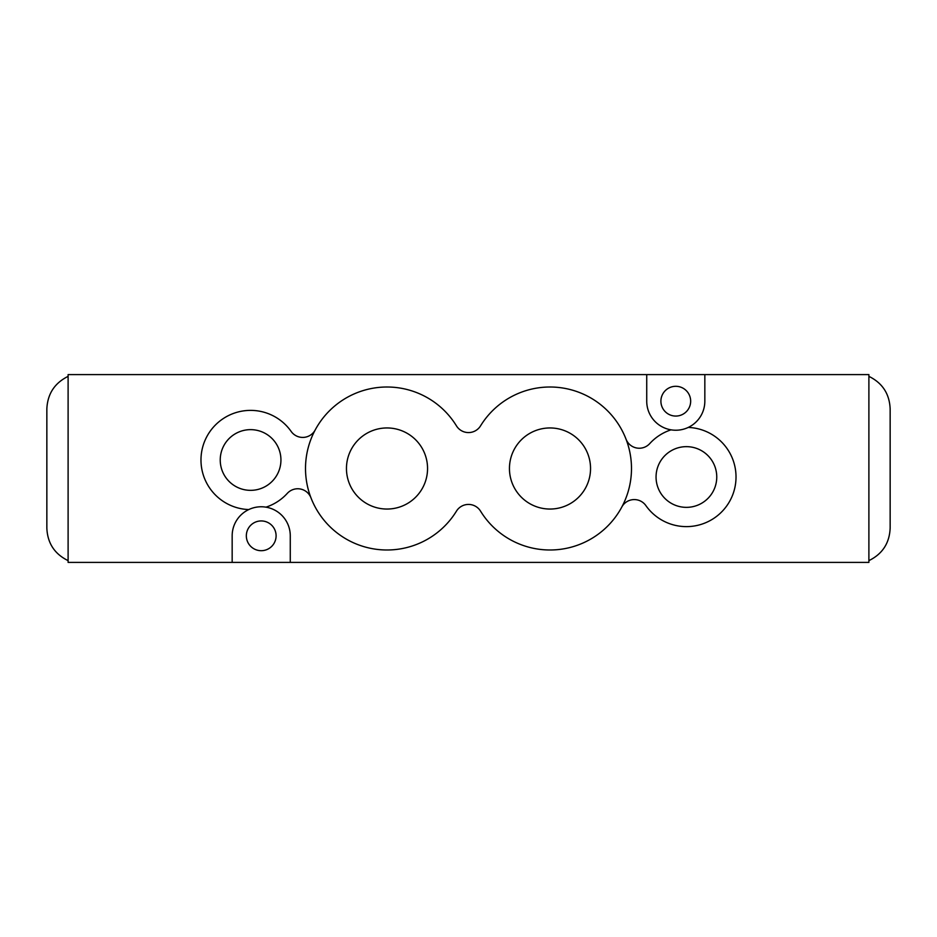 <?xml version="1.0" encoding="UTF-8"?>
<svg xmlns="http://www.w3.org/2000/svg" width="937" height="937" viewBox="0 0 937 937"><rect width="100%" height="100%" fill="white"/><g stroke="black" fill="none" stroke-linecap="round" stroke-linejoin="round"><path stroke-width="1.41" d="M868.892 376.369C882.408 382.987 889.494 393.809 890.15 408.848L890.15 528.152C889.494 543.191 882.408 554.013 868.892 560.631M626.033 439.172A14.172 14.172 0 0 0 649.728 443.611A49.602 49.602 0 0 1 671.033 429.837A29.059 29.059 0 0 1 646.729 401.177L646.729 374.601L868.892 374.601L868.892 562.399L232.165 562.399L232.165 535.823A29.059 29.059 0 0 1 248.773 509.564A49.602 49.602 0 0 1 206.972 436.361A49.602 49.602 0 0 1 291.138 431.418A14.172 14.172 0 0 0 315.207 429.954M68.108 376.369C54.651 383.022 47.564 393.845 46.85 408.848L46.85 528.152C47.506 543.179 54.592 554.013 68.108 560.631M646.729 374.601L68.108 374.601L68.108 562.399L232.165 562.399M246.337 535.823A14.887 14.887 0 0 1 261.224 520.937A14.887 14.887 0 0 1 276.099 535.823A14.887 14.887 0 0 1 261.224 550.698A14.887 14.887 0 0 1 246.337 535.823M660.901 401.177A14.887 14.887 0 0 1 675.776 386.302A14.887 14.887 0 0 1 690.663 401.177A14.887 14.887 0 0 1 675.776 416.063A14.887 14.887 0 0 1 660.901 401.177M427.553 468.5A40.549 40.549 0 0 1 366.73 503.614A40.549 40.549 0 0 1 366.73 433.386A40.549 40.549 0 0 1 427.553 468.5M590.544 468.5A40.549 40.549 0 0 1 529.721 503.614A40.549 40.549 0 0 1 529.721 433.386A40.549 40.549 0 0 1 590.544 468.5M280.936 459.997A30.347 30.347 0 0 1 235.41 486.28A30.347 30.347 0 0 1 235.41 433.714A30.347 30.347 0 0 1 280.936 459.997M716.758 477.003A30.347 30.347 0 0 1 671.232 503.286A30.347 30.347 0 0 1 671.232 450.72A30.347 30.347 0 0 1 716.758 477.003M310.967 497.828A14.172 14.172 0 0 0 287.272 493.389A49.602 49.602 0 0 1 265.967 507.163A29.059 29.059 0 0 0 248.773 509.564M671.033 429.837A29.059 29.059 0 0 0 688.226 427.436A49.602 49.602 0 0 1 730.028 500.639A49.602 49.602 0 0 1 645.862 505.582A14.172 14.172 0 0 0 621.793 507.046M265.967 507.163A29.059 29.059 0 0 1 290.271 535.823L290.271 562.399M704.835 374.601L704.835 401.177A29.059 29.059 0 0 1 688.226 427.436M456.424 425.82A14.172 14.172 0 0 0 480.576 425.82A81.496 81.496 0 0 1 602.948 406.553A81.496 81.496 0 0 1 602.948 530.447A81.496 81.496 0 0 1 480.576 511.18A14.172 14.172 0 0 0 456.424 511.18A81.496 81.496 0 0 1 334.052 530.447A81.496 81.496 0 0 1 334.052 406.553A81.496 81.496 0 0 1 456.424 425.82"/></g></svg>
